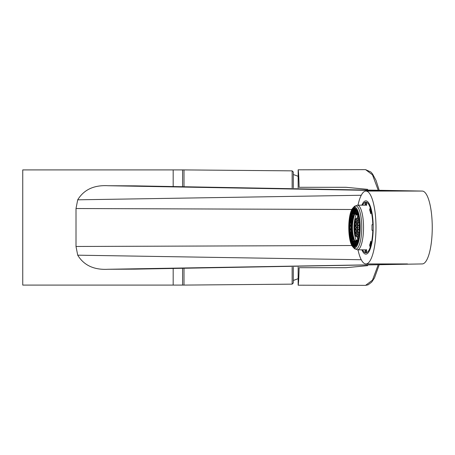 <?xml version="1.0" encoding="UTF-8"?>
<svg xmlns="http://www.w3.org/2000/svg" width="455" height="455" viewBox="0 0 455 455"><rect width="100%" height="100%" fill="white"/><g stroke="black" fill="none" stroke-linecap="round" stroke-linejoin="round"><path stroke-width="0.68" d="M298.15 187.926L298.15 169.8L365.484 169.647M365.484 285.353L298.15 285.2L298.15 267.074M298.15 285.2C298.531 283.92 298.855 278.085 299.123 267.694L345.954 267.699L367.657 265.646M378.998 265.35L374.482 277.925L371.701 282.1L368.146 284.824L365.592 285.353L372.48 280.155L378.003 265.379M367.697 265.646L345.971 267.705L323.613 267.699M367.657 189.354L345.954 187.301L323.613 187.301L345.971 187.295L367.697 189.354M378.003 189.621L372.48 174.845L365.604 169.647L370.848 172.007L372.514 173.907L375.995 180.334L378.998 189.65M323.613 187.301L299.123 187.306C298.855 176.887 298.531 171.046 298.15 169.8M173.179 268.763L173.179 285.092L184.002 285.092L184.002 268.643M184.002 186.357L184.002 169.908L173.179 169.908L173.179 186.237M292.144 187.83L292.144 170.852L293.31 172.03L293.31 187.847M293.31 267.153L293.31 282.97L292.144 284.147L184.002 285.092M298.15 278.653L293.31 280.456A55.595 55.595 0 0 0 298.15 278.653M361.264 259.742L77.708 255.181L76.008 246.474L351.908 245.524M352.767 209.493L76.008 208.526L77.708 199.819L361.264 195.258M358.005 205.171A36.434 10.044 90 0 1 365.945 191.066L422.206 191.066L134.845 185.856L107.932 185.725C93.975 184.969 83.902 189.672 77.708 199.819M76.008 208.526L76.008 246.474M77.708 255.181C83.885 265.322 93.963 270.02 107.932 269.275L134.845 269.144L422.206 263.934L107.932 269.275M182.591 268.66L182.591 285.092L22.75 285.092L22.75 169.908L182.591 169.908L182.591 186.34M365.945 191.066A36.434 10.044 90 0 1 375.989 227.5A36.434 10.044 90 0 1 365.945 263.934A36.434 10.044 90 0 1 358.005 249.829M422.206 191.066A36.434 10.044 90 0 1 432.25 227.5A36.434 10.044 90 0 1 422.206 263.934M356.475 213.583L355.833 213.583A34.517 28.688 154.6 0 0 355.355 212.394L355.287 212.394A34.449 28.631 -25.4 0 1 355.656 213.293L355.491 213.293A28.563 27.454 -90 0 1 356.14 214.532M356.754 213.196A34.449 28.631 25.4 0 0 356.163 212.394L356.094 212.394A34.517 28.688 -154.6 0 1 356.686 213.196M357.687 214.652A28.563 27.454 90 0 0 356.982 213.293L356.862 213.293M358.58 217.024L358.711 217.035A28.563 27.454 90 0 0 358.58 216.694M358.534 216.569A28.563 27.454 90 0 0 358.529 216.557L357.84 216.557L358.534 216.557M358.369 215.079L357.875 215.079A28.563 27.454 90 0 0 357.823 214.942M357.812 214.908A28.563 27.454 90 0 0 357.755 214.788L358.301 214.783M358.58 238.306A28.563 27.454 90 0 0 358.711 237.965L358.58 237.976M356.862 241.707L356.982 241.707A28.563 27.454 90 0 0 357.687 240.348M358.301 240.217L357.755 240.217A28.563 27.454 90 0 0 357.812 240.092M357.823 240.058A28.563 27.454 90 0 0 357.886 239.921L358.369 239.921M358.534 238.443L357.829 238.443L358.534 238.443A28.563 27.454 90 0 0 358.534 238.431M356.686 241.804A34.517 28.688 -25.4 0 1 356.094 242.606L356.163 242.606A34.449 28.631 154.6 0 0 356.754 241.804M356.14 240.468A28.563 27.454 -90 0 1 355.491 241.707L355.656 241.707A34.449 28.631 -154.6 0 1 355.287 242.606L355.355 242.606A34.517 28.688 25.4 0 0 355.833 241.417L356.475 241.417M358.659 236.373L356.93 236.373A38.55 32.095 25.5 0 0 357.721 237.863L358.523 237.857A36.519 30.348 -154.6 0 1 358.455 238.079A36.07 29.979 -25.4 0 1 358.449 238.096A14.571 4.015 -90 0 0 358.603 237.567A14.571 4.015 -90 0 0 358.728 237.072A14.571 4.015 -90 0 0 358.858 236.481A14.571 4.015 -90 0 0 358.904 236.27L359.279 236.082M358.995 218.519L358.858 218.519A14.571 4.015 -90 0 0 358.728 217.928A14.571 4.015 -90 0 0 358.603 217.433A14.571 4.015 -90 0 0 358.455 216.904A36.07 29.979 -154.6 0 1 358.455 216.921A36.519 30.348 -25.4 0 1 358.506 217.143L357.721 217.137A38.55 32.095 154.5 0 0 356.93 218.627L358.659 218.627M354.792 244.955L355.145 244.955L354.792 244.955L354.559 243.47L355.378 243.47L355.116 245.143L354.582 245.143L354.32 243.47L354.792 241.992L355.543 241.992M355.213 244.955L356.18 244.955L355.213 244.955M356.248 244.955L356.657 244.955L356.248 244.955M356.555 245.143L356.015 243.47L357.073 243.47L356.925 244.42M355.611 241.992L356.549 241.992L355.611 241.992M355.651 241.992L354.792 241.992M358.21 240.217L358.256 239.921M353.097 241.406L353.45 241.406L353.097 241.406M354.473 241.395L354.269 243.368L353.734 243.368L353.472 241.696L353.711 240.172L353.876 240.661A38.783 32.288 154.5 0 1 353.706 240.092L353.905 240.092A37.247 31.008 25.5 0 0 354.473 241.395L353.518 241.406L354.485 241.406A14.571 4.015 -90 0 0 354.798 241.707A38.647 37.151 -90 0 1 354.798 213.293A14.571 4.015 -90 0 0 354.485 213.605L354.473 213.605A37.247 31.008 154.5 0 0 353.905 214.908L353.706 214.908A38.783 32.288 25.5 0 1 353.876 214.339L353.711 214.828A14.571 4.015 -90 0 0 353.66 214.931L353.421 213.406L352.887 213.406L352.625 215.079L352.983 216.745A14.571 4.015 -90 0 0 352.938 216.904A14.571 4.015 -90 0 0 352.79 217.433A14.571 4.015 -90 0 0 352.665 217.928A14.571 4.015 -90 0 0 352.534 218.519A14.571 4.015 -90 0 0 352.494 218.69L352.488 218.69A38.402 31.969 25.5 0 0 352.153 220.226A38.402 31.969 25.5 0 0 352.125 220.368A36.684 30.542 154.5 0 0 352.09 220.533A36.684 30.542 154.5 0 0 351.857 222.046L351.954 222.046A37.771 31.446 -154.5 0 1 351.994 221.852A14.571 4.015 -90 0 0 351.971 222.046A14.571 4.015 -90 0 0 351.931 222.393M354.798 241.696L355.497 241.696M355.73 241.696L356.578 241.696M356.987 241.696L357.92 241.696L357.681 240.172A14.571 4.015 -90 0 0 357.732 240.069L358.017 240.365A38.783 32.288 25.5 0 1 357.67 239.796A36.684 30.542 -25.5 0 1 357.63 238.306L358.409 238.255A14.571 4.015 -90 0 0 358.455 238.096L357.567 238.096A38.738 32.248 -154.5 0 1 356.674 236.418A37.247 31.008 -25.5 0 1 356.788 234.74L357.789 234.74A38.43 31.992 25.5 0 0 358.688 236.418A36.11 30.058 154.5 0 0 358.603 237.567M351.408 234.308L351.755 234.308L351.408 234.308M351.823 234.308L352.142 234.308L351.823 234.308M352.159 234.308L352.46 234.308L352.159 234.308M351.755 231.345L351.408 231.345L351.755 231.345L351.869 232.061M352.682 236.668L352.25 236.668L352.682 236.668M359.029 229.57L357.971 229.565A37.071 30.86 154.5 0 0 357.596 231.049L359.501 231.049M359.45 231.993A36.11 30.058 154.5 0 0 359.268 232.744L358.102 232.744A38.106 31.719 -154.5 0 1 357.368 231.066L357.613 231.049A37.919 31.566 25.5 0 0 358.267 232.539L359.319 232.528M359.183 229.57L359.564 229.57M357.829 238.443A36.508 30.394 154.5 0 0 357.875 239.921M356.504 231.345L356.481 231.339A37.538 31.247 154.5 0 0 356.242 232.823L358 232.823M356.333 227.796L356.299 227.79A37.919 31.566 154.5 0 0 355.929 229.274L357.681 229.274M359.069 229.274L359.569 229.274M355.941 229.274A38.214 31.81 25.5 0 0 356.441 230.759L357.306 230.753M356.771 241.992L357.141 241.992M351.755 234.894L351.408 234.894L351.067 237.004L351.891 237.004M351.96 237.004L352.744 237.004M351.823 234.894L352.329 234.894M352.488 236.31L352.039 236.27L351.994 233.148A37.771 31.446 -25.5 0 1 351.954 232.954L351.857 232.954A36.684 30.542 25.5 0 0 352.09 234.467A36.684 30.542 25.5 0 0 352.125 234.632A38.402 31.969 154.5 0 0 352.153 234.774A38.402 31.969 154.5 0 0 352.488 236.31A14.571 4.015 -90 0 0 352.534 236.481A14.571 4.015 -90 0 0 352.665 237.072A14.571 4.015 -90 0 0 352.79 237.567A36.11 30.058 -154.5 0 1 352.511 236.418A38.43 31.992 -25.5 0 1 352.227 235.167A38.43 31.992 -25.5 0 1 352.147 234.74L352.568 234.894M352.79 237.857L351.823 237.857L352.79 237.857M351.755 237.857L351.203 237.857L351.755 237.857M355.383 246.638L355.429 243.579L355.964 243.579L356.225 245.245L355.406 245.245L355.594 246.445M353.7 245.308L353.791 243.579M356.128 233.119L357.966 233.119L356.128 233.119M358.352 233.119L358.318 233.114A36.508 30.394 154.5 0 0 358.079 234.604L359.228 234.598M355.327 233.119L356.015 233.119L355.327 233.119A38.26 36.775 90 0 0 355.867 236.094L356.572 236.082M356.692 236.082L358.637 236.082A38.402 31.969 -154.5 0 1 357.869 234.632A36.684 30.542 -25.5 0 1 358.136 232.954L359.302 232.954A37.771 31.446 25.5 0 0 359.37 233.091M357.306 224.247L356.441 224.241A38.214 31.81 154.5 0 0 355.941 225.725L357.681 225.725M359.069 225.725L359.569 225.725M355.941 225.725L355.929 225.725A37.919 31.566 25.5 0 0 356.299 227.21L356.333 227.204M358 222.176L356.242 222.176A37.538 31.247 25.5 0 0 356.481 223.661L356.504 223.655M357.875 215.079A36.508 30.394 25.5 0 0 357.829 216.557M358 226.021L357.954 226.01A37.538 31.247 154.5 0 0 357.442 227.5L359.53 227.5A36.758 30.599 154.5 0 0 358.944 229.178L357.784 229.178A37.719 31.401 -154.5 0 1 357.209 227.5A37.719 31.401 -25.5 0 1 357.784 225.822L358.944 225.822A36.758 30.599 25.5 0 0 359.53 227.5M357.442 227.5A37.538 31.247 25.5 0 0 357.954 228.99L358 228.979M359.16 228.979L359.575 228.979L359.16 228.979M359.16 226.021L359.575 226.021L359.16 226.021M359.319 222.472L358.267 222.461A37.919 31.566 154.5 0 0 357.613 223.951L357.596 223.951A37.071 30.86 25.5 0 0 357.971 225.435L359.029 225.43M359.183 225.43L359.564 225.43M359.518 224.309A37.31 31.059 154.5 0 0 358.955 225.612L357.795 225.612A37.247 31.008 -154.5 0 1 357.368 223.934L359.501 223.951M359.228 220.402L358.079 220.396A36.508 30.394 25.5 0 0 358.318 221.886L358.352 221.881M359.046 218.918L358.637 218.918M355.651 228.979L354.957 228.984A38.26 36.775 90 0 1 354.957 226.016L355.651 226.021M355.327 221.881L356.015 221.881L355.327 221.881A38.26 36.775 90 0 1 355.867 218.906L356.572 218.918M356.692 218.918L358.495 218.918M356.128 221.881L357.966 221.881L356.128 221.881M356.657 210.045L356.248 210.045L356.657 210.045M357.141 213.008L356.771 213.008M352.25 218.332L352.682 218.332L352.25 218.332M352.159 220.692L352.46 220.692L352.159 220.692M351.755 220.692L351.408 220.692L351.755 220.692M351.408 223.655L351.755 223.655L351.408 223.655M351.806 223.655A37.919 31.566 -154.5 0 1 351.954 222.461L352.193 222.472M351.681 225.06A37.071 30.86 -25.5 0 1 351.76 223.951L352.034 223.951M351.635 228.808A37.538 31.247 -25.5 0 1 351.607 227.5L351.88 227.5M351.607 227.5A37.538 31.247 -154.5 0 1 351.635 226.192M351.874 217.143L352.79 217.143L351.874 217.143M351.755 217.143L351.203 217.143L351.755 217.143M352.744 217.996L351.96 217.996M351.891 217.996L351.067 217.996L351.408 220.106L351.755 220.106M351.823 220.106L352.375 220.106A37.071 30.86 -25.5 0 1 352.727 218.69M352.568 220.106L352.147 220.26A38.43 31.992 -154.5 0 1 352.227 219.833A38.43 31.992 -154.5 0 1 352.511 218.582A36.11 30.058 -25.5 0 1 352.79 217.433M353.791 211.421L353.7 209.692M354.798 213.293L354.803 213.293A2.087 0.574 90 0 1 354.803 213.196L354.32 211.53L355.378 211.53L355.258 212.297L355.429 211.632L355.964 211.632L356.134 212.297L356.015 211.53L357.073 211.53L356.589 213.196A2.087 0.574 90 0 1 356.589 213.293L356.595 213.293A38.647 37.151 90 0 0 356.595 241.707L356.589 241.707A2.087 0.574 90 0 1 356.589 241.804L357.073 243.47M354.798 213.304L355.497 213.304M355.73 213.304L356.578 213.304M356.987 213.304L357.92 213.304L357.681 214.828A14.571 4.015 -90 0 1 357.732 214.931L357.966 213.463M358.256 215.079L358.21 214.783M353.569 213.594L354.485 213.594L353.569 213.594M353.45 213.594L353.097 213.594L353.45 213.594M355.594 208.555L355.406 209.755L356.225 209.755L355.964 211.421L355.429 211.421L355.383 208.362M354.792 210.045L355.145 210.045L354.792 210.045L354.559 211.53L354.792 213.008L355.543 213.008M355.213 210.045L356.18 210.045L355.213 210.045M354.792 213.008L356.549 213.008A19.98 5.505 -90 0 0 356.498 213.139L355.662 213.139M355.651 213.008L356.549 213.008M355.941 215.113A28.21 27.112 90 0 0 355.036 213.344L355.031 213.338A38.459 36.969 90 0 0 355.031 241.662L355.036 241.656A28.21 27.112 90 0 0 355.941 239.887M355.145 209.459L354.582 209.647L354.377 208.356A19.73 5.437 -90 0 0 354.32 208.413L354.269 211.421L353.734 211.421L353.438 209.55A19.73 5.437 -90 0 0 353.387 209.641L353.421 213.196L352.887 213.196L352.591 211.308A19.73 5.437 -90 0 0 352.54 211.433L352.574 214.97L352.039 214.97L351.829 213.628A19.73 5.437 -90 0 0 351.783 213.787L351.726 216.745L351.135 216.745A19.73 5.437 -90 0 0 351.101 216.955L351.726 216.955L351.726 220.294L351.192 220.294L350.879 218.326A19.73 5.437 -90 0 0 350.851 218.548L351.146 220.402L350.879 222.068L350.469 222.068A19.73 5.437 -90 0 0 350.452 222.279L350.879 222.279L351.146 223.951L350.879 225.617L350.282 225.617A19.73 5.437 -90 0 0 350.276 225.834L350.879 225.834L351.146 227.5L350.879 229.166L350.276 229.166A19.73 5.437 -90 0 0 350.282 229.383L350.879 229.383L351.146 231.049L350.879 232.721L350.452 232.721A19.73 5.437 -90 0 0 350.469 232.932L350.879 232.932L351.146 234.598L350.851 236.452A19.73 5.437 -90 0 0 350.879 236.674L351.192 234.706L351.726 234.706L351.726 238.045L351.101 238.045A19.73 5.437 -90 0 0 351.135 238.255L351.726 238.255L351.783 241.213A19.73 5.437 -90 0 0 351.829 241.372L352.039 240.03L352.574 240.03L352.54 243.567A19.73 5.437 -90 0 0 352.591 243.692L352.887 241.804L353.421 241.804L353.387 245.359A19.73 5.437 -90 0 0 353.438 245.45L353.734 243.579L354.269 243.579L354.32 246.587A19.73 5.437 -90 0 0 354.377 246.644L354.582 245.353L355.145 245.541M354.582 245.353L355.446 245.518M355.327 246.684L355.264 245.541M355.446 209.482L354.582 209.647M355.264 209.459L355.327 208.316M356.589 213.293L356.589 213.293C353.12 222.762 353.12 232.238 356.584 241.707M355.947 222.472L355.054 222.256L355.918 222.256A37.771 31.446 25.5 0 0 356.185 223.934A38.43 31.992 154.5 0 0 355.617 225.612L354.752 225.612A38.447 36.957 -90 0 1 355.054 222.256M355.253 222.461A38.26 36.775 90 0 0 354.985 225.43L354.752 225.612M354.752 229.388L355.617 229.388A38.43 31.992 25.5 0 0 356.185 231.066A37.771 31.446 154.5 0 0 355.918 232.744L355.054 232.744A38.447 36.957 -90 0 1 354.752 229.388L355.673 229.57L354.985 229.57A38.26 36.775 90 0 0 355.253 232.539L355.947 232.528M352.329 220.106L352.21 220.26A37.247 31.008 154.5 0 1 352.631 218.582A38.738 32.248 25.5 0 1 352.995 216.904L352.938 216.904M351.743 223.735L351.192 223.843L350.93 222.176L351.192 220.504L351.726 220.504L351.908 221.648M351.709 223.826L351.709 223.826A37.719 31.401 154.5 0 1 351.977 222.148A38.612 32.146 25.5 0 1 352.17 220.47L352.107 220.47A36.758 30.599 -25.5 0 0 352.011 220.999A36.758 30.599 -25.5 0 0 351.84 222.148A38.146 31.753 -154.5 0 0 351.704 223.155A38.783 38.783 0 0 0 351.664 223.559A38.106 31.719 25.5 0 0 351.624 223.934A37.247 31.008 154.5 0 0 351.59 224.343A37.247 31.008 154.5 0 0 351.516 225.612L351.607 225.612A37.31 31.059 -154.5 0 1 351.658 225.128M351.829 231.345L351.192 231.157L350.93 232.823L351.192 234.496L351.726 234.496L351.908 233.352M352.79 237.567A14.571 4.015 -90 0 0 352.938 238.096L352.995 238.096A38.738 32.248 154.5 0 1 352.631 236.418A37.247 31.008 25.5 0 1 352.21 234.74L352.369 234.894A37.071 30.86 -154.5 0 0 352.727 236.31M357.283 211.421L357.027 210.807M356.14 209.203L356.225 209.755M356.225 245.245L356.14 245.797M357.027 244.193L357.283 243.579M357.368 243.368L356.93 241.395A37.247 31.008 -25.5 0 1 356.777 240.092L357.528 240.092A28.21 27.112 -90 0 1 356.919 241.292M356.595 241.707A14.571 4.015 -90 0 0 356.908 241.395M356.015 243.47L356.134 242.703L355.964 243.368L355.429 243.368L355.258 242.703L355.378 243.47M354.32 243.47L354.803 241.804A2.087 0.574 90 0 1 354.803 241.707L354.798 241.707M353.7 240.251A38.783 32.288 -25.5 0 0 353.734 240.365L353.66 240.069A14.571 4.015 -90 0 0 353.711 240.172M353.734 240.365L353.421 241.594L352.887 241.594L352.625 239.921L353.052 238.306A36.684 30.542 25.5 0 0 353.569 239.796A38.783 32.288 -25.5 0 0 353.654 240.103M352.671 237.1L352.574 239.819L352.039 239.819L351.778 238.147L352.039 236.481L352.523 236.481M351.931 232.607A14.571 4.015 -90 0 0 351.971 232.954A14.571 4.015 -90 0 0 351.994 233.148M351.965 233L351.908 233.341M351.863 231.834A14.571 4.015 -90 0 0 351.897 232.232A14.571 4.015 -90 0 0 351.908 232.329M351.613 230.941L351.192 230.941L350.93 229.274L351.192 227.608L351.607 227.608M351.607 227.392L351.192 227.392L350.93 225.725L351.192 224.059L351.613 224.059M351.908 222.671A14.571 4.015 -90 0 0 351.897 222.768A14.571 4.015 -90 0 0 351.863 223.166M351.869 222.939L351.755 223.672M351.908 221.659L351.965 222M351.994 221.852L352.039 218.73L352.494 218.69M352.523 218.519L352.039 218.519L351.778 216.853L352.039 215.181L352.574 215.181L352.671 217.899M353.711 214.828L353.734 211.632L354.269 211.632L354.485 213.605M354.32 211.53L354.582 209.857L355.116 209.857L355.378 211.53M356.015 211.53L356.555 209.857M356.925 210.58L357.073 211.53M356.919 213.708A28.21 27.112 -90 0 1 357.528 214.908L356.777 214.908A37.247 31.008 -154.5 0 1 356.93 213.605A14.571 4.015 -90 0 0 356.595 213.293M356.93 213.605L357.368 211.632M358.597 216.159L358.506 216.745L357.63 216.694A36.684 30.542 -154.5 0 1 357.67 215.204A28.21 27.112 -90 0 1 357.852 215.602M358.603 217.433A36.11 30.058 25.5 0 0 358.688 218.582A38.43 31.992 154.5 0 0 357.789 220.26L356.788 220.26A37.247 31.008 -154.5 0 1 356.674 218.582A38.738 32.248 -25.5 0 1 357.567 216.904L358.455 216.904A14.571 4.015 -90 0 0 358.409 216.745M358.728 217.928L358.637 216.347M359.37 221.909A37.771 31.446 154.5 0 0 359.302 222.046L358.136 222.046A36.684 30.542 -154.5 0 1 357.869 220.368A38.402 31.969 -25.5 0 1 358.767 218.69L358.898 218.69A14.571 4.015 -90 0 0 358.858 218.519M358.637 238.653L358.728 237.072M358.409 238.255L358.597 238.841M357.966 241.537L357.732 240.069M352.983 216.745L353.052 216.694A36.684 30.542 154.5 0 1 353.569 215.204A38.783 32.288 -154.5 0 1 353.654 214.896M351.846 223.274A36.11 30.058 -25.5 0 1 351.874 222.848M351.004 222.649L351.891 222.649A36.11 30.058 -25.5 0 1 351.925 222.256L351.829 222.256A38.106 31.719 25.5 0 0 351.664 223.559M351.658 225.339A37.247 31.008 25.5 0 0 351.618 225.714A36.684 30.542 154.5 0 0 351.618 226.112M351.618 228.888A36.684 30.542 25.5 0 0 351.618 229.286A37.247 31.008 154.5 0 0 351.635 229.491M351.658 229.872A37.31 31.059 -25.5 0 1 351.624 229.548M351.516 229.388A37.247 31.008 25.5 0 0 351.59 230.657A37.247 31.008 25.5 0 0 351.624 231.066A38.106 31.719 154.5 0 0 351.664 231.441A38.106 31.719 154.5 0 0 351.829 232.744L351.925 232.744A36.11 30.058 -154.5 0 1 351.891 232.374L351.004 232.351M351.874 232.152A36.11 30.058 -154.5 0 1 351.846 231.726M351.601 226.334A36.758 30.599 -25.5 0 1 351.596 225.822L351.505 225.822A37.719 31.401 25.5 0 0 351.465 227.028A37.719 31.401 25.5 0 0 351.465 227.5A37.719 31.401 154.5 0 0 351.465 227.972A37.719 31.401 154.5 0 0 351.505 229.178L351.596 229.178A36.758 30.599 -154.5 0 1 351.601 228.666M351.709 231.174A37.719 31.401 25.5 0 0 351.977 232.852A38.612 32.146 154.5 0 0 352.17 234.53L352.107 234.53A36.758 30.599 -154.5 0 1 352.011 234.001A36.758 30.599 -154.5 0 1 351.84 232.852A38.146 31.753 -25.5 0 1 351.704 231.845A38.146 31.753 -25.5 0 1 351.641 231.174M351.539 227.608A38.106 31.719 25.5 0 0 351.658 229.286A38.402 31.969 154.5 0 0 351.692 230.958L351.618 230.958A37.31 31.059 -154.5 0 1 351.556 230.219A37.31 31.059 -154.5 0 1 351.505 229.286A37.771 31.446 -25.5 0 1 351.47 228.393A37.771 31.446 -25.5 0 1 351.465 227.608M351.465 227.392A37.771 31.446 -154.5 0 1 351.47 226.607A37.771 31.446 -154.5 0 1 351.505 225.714A37.31 31.059 -25.5 0 1 351.556 224.781A37.31 31.059 -25.5 0 1 351.618 224.042L351.692 224.042A38.402 31.969 25.5 0 0 351.658 225.714A38.106 31.719 154.5 0 0 351.539 227.392M351.641 223.826A38.146 31.753 -154.5 0 1 351.704 223.155M352.25 232.954A38.447 36.957 90 0 0 352.864 236.31L352.625 236.31A37.31 31.059 -154.5 0 1 352.204 234.632A38.63 32.157 -25.5 0 1 352.011 232.954L352.25 232.954M351.92 229.388A38.447 36.957 90 0 0 352.221 232.744L351.982 232.744A37.771 31.446 -154.5 0 1 351.715 231.066A38.43 31.992 -25.5 0 1 351.675 229.388L351.92 229.388M351.914 225.822A38.447 36.957 90 0 0 351.914 229.178L351.67 229.178A38.146 31.753 -154.5 0 1 351.55 227.5A38.146 31.753 -25.5 0 1 351.67 225.822L351.914 225.822M352.221 222.256A38.447 36.957 90 0 0 351.92 225.612L351.675 225.612A38.43 31.992 -154.5 0 1 351.715 223.934A37.771 31.446 -25.5 0 1 351.982 222.256L352.221 222.256M352.864 218.69A38.447 36.957 90 0 0 352.25 222.046L352.011 222.046A38.63 32.157 -154.5 0 1 352.204 220.368A37.31 31.059 -25.5 0 1 352.625 218.69L352.864 218.69M357.88 240.661L357.681 240.172L357.88 240.661A38.783 32.288 -154.5 0 1 357.806 240.547M357.715 240.399A38.783 32.288 -154.5 0 1 357.528 240.092M357.368 231.066A37.247 31.008 -25.5 0 1 357.795 229.388L358.955 229.388A37.31 31.059 25.5 0 0 359.518 230.691M359.535 230.372A37.247 31.008 -154.5 0 1 359.063 229.286A36.684 30.542 -25.5 0 1 359.581 227.796L359.581 227.796M359.581 227.204L359.592 227.204A36.684 30.542 -154.5 0 1 359.063 225.714A37.247 31.008 -25.5 0 1 359.535 224.628M357.368 223.934A38.106 31.719 -25.5 0 1 358.102 222.256L359.268 222.256A36.11 30.058 25.5 0 0 359.45 223.007M357.732 214.931L358.017 214.635A38.783 32.288 154.5 0 0 357.67 215.204M357.528 214.908A38.783 32.288 -25.5 0 1 357.715 214.601M357.283 231.174A38.146 31.753 25.5 0 0 358.017 232.852A36.758 30.599 154.5 0 0 357.749 234.53L356.748 234.53A38.612 32.146 -154.5 0 1 356.02 232.852A37.719 31.401 -25.5 0 1 356.288 231.174L357.283 231.174M356.674 234.632A37.31 31.059 154.5 0 0 356.566 236.31L355.691 236.31A38.447 36.957 -90 0 1 355.082 232.954L355.952 232.954A38.63 32.157 25.5 0 0 356.674 234.632M357.107 227.608A37.771 31.446 25.5 0 0 357.681 229.286A37.31 31.059 154.5 0 0 357.26 230.958L356.265 230.958A38.402 31.969 -154.5 0 1 355.696 229.286A38.106 31.719 -25.5 0 1 356.117 227.608L357.107 227.608M354.741 225.822L355.605 225.822A38.146 31.753 25.5 0 0 356.026 227.5A38.146 31.753 154.5 0 0 355.605 229.178L354.741 229.178A38.447 36.957 -90 0 1 354.741 225.822M357.26 224.042A37.31 31.059 25.5 0 0 357.681 225.714A37.771 31.446 154.5 0 0 357.107 227.392L356.117 227.392A38.106 31.719 -154.5 0 1 355.696 225.714A38.402 31.969 -25.5 0 1 356.265 224.042L357.26 224.042M356.674 220.368A38.63 32.157 154.5 0 0 355.952 222.046L355.082 222.046A38.447 36.957 -90 0 1 355.691 218.69L356.566 218.69A37.31 31.059 25.5 0 0 356.674 220.368M357.283 223.826L356.288 223.826A37.719 31.401 -154.5 0 1 356.02 222.148A38.612 32.146 -25.5 0 1 356.748 220.47L357.749 220.47A36.758 30.599 25.5 0 0 358.017 222.148A38.146 31.753 154.5 0 0 357.283 223.826M351.806 231.322A37.919 31.566 -25.5 0 1 351.778 231.049L351.76 231.049A37.071 30.86 -154.5 0 1 351.681 229.94M351.806 231.345A37.919 31.566 -25.5 0 0 351.954 232.539L352.193 232.528M358.637 236.082L359.046 236.082M354.997 225.43L355.673 225.43L354.997 225.43M357.852 239.398A28.21 27.112 -90 0 1 357.67 239.796M350.941 226.237L349.946 225.811A19.963 5.5 90 0 1 349.952 225.595L350.947 225.168M351.601 226.237L351.01 226.237M350.947 229.832L349.952 229.405A19.963 5.5 90 0 1 349.946 229.189L350.941 228.763M351.01 228.763L351.601 228.763M357.38 205.171L365.865 205.171A22.329 6.154 90 0 1 366.628 205.341L366.628 202.321A25.326 6.979 -90 0 1 370.233 207.742L369.648 209.88A22.329 6.154 90 0 1 370.723 213.782L371.308 211.649A25.326 6.979 -90 0 1 372.804 224.736L371.974 224.736A22.329 6.154 90 0 1 371.974 230.264L372.804 230.264A25.326 6.979 -90 0 1 371.308 243.351L370.723 241.218A22.329 6.154 90 0 1 369.648 245.12L370.233 247.258A25.326 6.979 -90 0 1 366.628 252.679L366.628 249.658A22.329 6.154 90 0 1 365.865 249.829L357.38 249.829A22.329 6.154 90 0 0 363.488 230.264A22.329 6.154 90 0 0 357.38 205.171L354.07 206.769A21.641 5.966 -90 0 1 361.748 227.5A21.641 5.966 -90 0 1 354.07 248.231L357.38 249.829M369.648 209.88L370.205 207.656M370.205 247.344L369.648 245.12M359.592 227.5A19.628 5.409 -90 0 0 354.183 207.872A19.628 5.409 -90 0 0 348.775 227.5A19.628 5.409 -90 0 0 354.183 247.128A19.628 5.409 -90 0 0 359.592 227.5M354.468 207.901A19.628 5.409 -90 0 0 353.819 208.162A19.628 5.409 -90 0 0 349.338 227.5A19.628 5.409 -90 0 0 353.819 246.837A19.628 5.409 -90 0 0 354.468 247.099M355.292 208.288L354.041 208.185A19.963 5.5 90 0 1 354.098 208.134L354.826 208.015M352.585 211.478L352.238 211.239A19.963 5.5 90 0 1 352.289 211.12L352.557 210.915A19.98 5.505 -90 0 1 353.199 209.562L353.091 209.431A19.963 5.5 90 0 1 353.148 209.34L354.439 209.146M351.834 213.935L351.476 213.628A19.963 5.5 90 0 1 351.516 213.469L352.813 213.139M350.907 218.889L350.526 218.445A19.963 5.5 90 0 1 350.56 218.218L350.799 217.854A19.98 5.505 -90 0 1 350.913 217.166L350.782 216.836A19.963 5.5 90 0 1 350.816 216.62L351.812 216.188M350.936 222.649L350.123 222.222A19.963 5.5 90 0 1 350.14 222.006L350.959 221.579M350.959 233.421L350.14 232.994A19.963 5.5 90 0 1 350.123 232.778L350.936 232.351M351.812 238.812L350.816 238.38A19.963 5.5 90 0 1 350.782 238.164L350.913 237.834A19.98 5.505 -90 0 1 350.799 237.146L350.56 236.782A19.963 5.5 90 0 1 350.526 236.554L350.907 236.111M352.813 241.861L351.516 241.531A19.963 5.5 90 0 1 351.476 241.372L351.834 241.065M354.439 245.854L353.148 245.66A19.963 5.5 90 0 1 353.091 245.569L353.199 245.438A19.98 5.505 -90 0 1 352.557 244.085L352.289 243.88A19.963 5.5 90 0 1 352.238 243.761L352.585 243.522M354.826 246.985L354.098 246.866A19.963 5.5 90 0 1 354.041 246.815L355.292 246.712M361.861 249.829A26.64 7.343 -90 0 0 371.405 244.983A26.64 7.343 -90 0 0 371.405 210.017A26.64 7.343 -90 0 0 361.861 205.171M365.103 249.829L365.103 252.679A25.326 6.979 -90 0 1 362.572 249.829M365.103 205.171L365.103 202.321A25.326 6.979 -90 0 0 362.572 205.171M366.32 202.225A25.326 6.979 -90 0 0 365.411 202.225L365.411 204.346A23.211 6.398 -90 0 1 366.32 204.346L366.32 202.225M365.411 252.775A25.326 6.979 -90 0 0 366.32 252.775L366.32 250.654A23.211 6.398 -90 0 1 365.411 250.654L365.411 252.775M370.472 246.536A25.326 6.979 -90 0 0 371.109 244.21L370.7 242.708A23.211 6.398 -90 0 1 370.057 245.035L370.472 246.536M371.109 210.79A25.326 6.979 -90 0 0 370.472 208.464L370.057 209.965A23.211 6.398 -90 0 1 370.7 212.292L371.109 210.79M354.297 243.766L353.945 243.766L353.666 245.518L354.49 245.518M351.027 226.021L351.596 226.021L351.027 226.021M350.907 226.021L350.447 226.021L350.907 226.021M351.596 228.979L350.976 228.979L351.596 228.979M350.907 228.979L350.447 228.979L350.907 228.979M354.49 209.482L353.666 209.482L353.945 211.234L354.297 211.234M355.196 245.854L354.502 245.854M352.614 243.522L353.677 243.522M356.538 241.992A19.98 5.505 -90 0 1 356.498 241.861L355.662 241.861M355.594 241.861L354.576 241.861M354.508 241.861L353.495 241.861M353.427 241.861L352.881 241.861M351.874 241.065L352.739 241.065M352.807 241.065L353.507 241.065M353.569 241.065L354.326 241.065M353.216 238.812L352.801 238.812M352.733 238.812L351.88 238.812M351.652 229.832L351.015 229.832M351.897 233.421L351.027 233.421M351.015 225.168L351.652 225.168M351.027 221.579L351.897 221.579M354.326 213.935L353.569 213.935M353.507 213.935L352.807 213.935M352.739 213.935L351.874 213.935M351.88 216.188L352.733 216.188M352.801 216.188L353.216 216.188M353.677 211.478L352.614 211.478M352.881 213.139L353.427 213.139M353.495 213.139L354.508 213.139M354.576 213.139L355.594 213.139M354.502 209.146L355.196 209.146M292.144 267.17L292.144 284.147M407.521 191.066L107.932 185.725M350.128 226.146A19.98 5.505 -90 0 0 350.128 228.854M351.232 226.237A22.329 6.154 90 0 1 351.254 225.168M351.368 222.649A22.329 6.154 90 0 1 351.442 221.579M351.806 217.996A22.329 6.154 90 0 1 351.846 217.712M351.874 217.484A22.329 6.154 90 0 1 352.073 216.188M352.488 213.935A22.329 6.154 90 0 1 352.665 213.139M353.091 211.478A22.329 6.154 90 0 1 353.478 210.221M353.74 209.482A22.329 6.154 90 0 1 353.871 209.146M353.871 245.854A22.329 6.154 90 0 1 353.74 245.518M353.478 244.779A22.329 6.154 90 0 1 353.091 243.522M352.665 241.861A22.329 6.154 90 0 1 352.488 241.065M352.073 238.812A22.329 6.154 90 0 1 351.874 237.516M351.846 237.288A22.329 6.154 90 0 1 351.806 237.004M351.442 233.421A22.329 6.154 90 0 1 351.368 232.351M351.254 229.832A22.329 6.154 90 0 1 351.232 228.763M360.201 227.5A20.395 5.619 -90 0 0 352.972 207.963C347.415 213.361 347.415 241.639 352.972 247.037A20.395 5.619 -90 0 0 360.201 227.5M353.962 246.917A19.815 5.46 90 0 1 349.582 227.5A19.815 5.46 90 0 1 353.962 208.083M354.138 208.265A19.98 5.505 -90 0 0 353.421 209.186M352.352 211.427A19.98 5.505 -90 0 0 351.778 213.207M351.601 213.867A19.98 5.505 -90 0 0 351.067 216.284M350.668 218.792A19.98 5.505 -90 0 0 350.356 221.67M350.287 222.558A19.98 5.505 -90 0 0 350.151 225.259M350.151 229.741A19.98 5.505 -90 0 0 350.287 232.442M350.356 233.33A19.98 5.505 -90 0 0 350.668 236.208M351.067 238.716A19.98 5.505 -90 0 0 351.601 241.133M351.778 241.793A19.98 5.505 -90 0 0 352.352 243.573M353.421 245.814A19.98 5.505 -90 0 0 354.138 246.735M292.144 170.852L184.002 169.908M298.15 176.347A55.595 55.595 0 0 0 293.31 174.544M365.945 263.934L407.521 263.934M352.227 219.833A38.783 38.783 0 0 0 352.153 220.226M352.09 220.538A38.783 38.783 0 0 0 352.011 220.999M351.59 224.343A38.783 38.783 0 0 0 351.556 224.781M351.47 226.607A38.783 38.783 0 0 0 351.465 227.028M351.465 227.972A38.783 38.783 0 0 0 351.47 228.393M351.556 230.219A38.783 38.783 0 0 0 351.59 230.657M351.664 231.441A38.783 38.783 0 0 0 351.704 231.851M352.011 234.001A38.783 38.783 0 0 0 352.09 234.462M352.153 234.774A38.783 38.783 0 0 0 352.227 235.167M352.972 247.037L354.07 248.231M352.972 207.963L354.07 206.769"/></g></svg>
